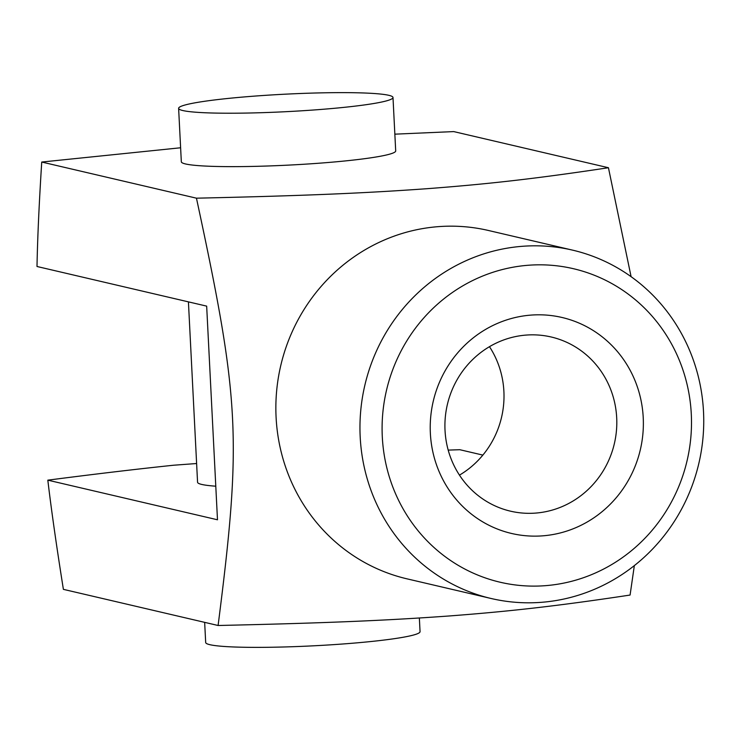 <?xml version="1.0" encoding="UTF-8"?>
<svg xmlns="http://www.w3.org/2000/svg" width="740" height="740" viewBox="0 0 740 740"><rect width="100%" height="100%" fill="white"/><g stroke="black" fill="none" stroke-linecap="round" stroke-linejoin="round"><path stroke-width="1.11" d="M196.609 463.527L173.595 465.229C137.159 469.049 95.238 474.026 47.823 480.158C51.319 509.712 56.508 546.111 63.39 589.355L218.097 625.494C241.888 439.005 239.936 400.386 196.452 198.181C310.966 195.619 368.65 192.881 427.036 188.7C484.561 184.316 532.291 179.256 608.437 167.73L631.091 276.668M180.615 147.769L41.736 162.042C39.127 203.065 37.546 237.882 37 266.493L206.663 306.129L217.486 519.785L47.823 480.158M572.538 250.129L488.437 230.482A178.876 171.504 103.1 0 0 438.728 226.616A178.876 171.504 103.1 0 0 276.603 391.368A178.876 171.504 103.1 0 0 407.065 578.856L491.157 598.503A178.876 171.504 103.1 0 0 540.866 602.36A178.876 171.504 103.1 0 0 703 437.618A178.876 171.504 103.1 0 0 572.538 250.129A178.876 171.504 103.1 0 0 522.829 246.263A178.876 171.504 103.1 0 0 360.704 411.005A178.876 171.504 103.1 0 0 491.157 598.503M634.337 565.61L630.082 595.053C553.936 606.578 506.206 611.638 448.681 616.013C390.295 620.203 332.611 622.932 218.097 625.494M204.656 622.359L205.683 642.505A107.328 8.76 -2.9 0 0 209.873 644.688A107.328 8.76 -2.9 0 0 328.07 644.993A107.328 8.76 -2.9 0 0 420.052 631.646L419.358 618.002M388.805 95.312A107.328 8.76 177.1 0 1 392.996 97.495A107.328 8.76 177.1 0 1 301.014 110.843A107.328 8.76 177.1 0 1 182.808 110.538A107.328 8.76 177.1 0 1 178.618 108.355A107.328 8.76 177.1 0 1 270.6 95.007A107.328 8.76 177.1 0 1 388.805 95.312M392.996 97.495L395.697 150.914A107.328 8.76 177.1 0 1 303.724 164.262A107.328 8.76 177.1 0 1 185.518 163.956A107.328 8.76 177.1 0 1 181.328 161.773L178.618 108.355M215.784 486.199A107.328 8.76 177.1 0 1 201.752 484.441A107.328 8.76 177.1 0 1 197.562 482.258L188.422 301.864M544.918 585.71A160.987 154.355 -76.9 0 1 382.303 436.887A160.987 154.355 -76.9 0 1 528.684 265.225A160.987 154.355 -76.9 0 1 691.29 414.058A160.987 154.355 -76.9 0 1 544.918 585.71M535.371 513.107A89.438 85.757 103.1 0 0 616.438 430.736A89.438 85.757 103.1 0 0 551.207 336.996A89.438 85.757 103.1 0 0 526.353 335.063A89.438 85.757 103.1 0 0 445.286 417.434A89.438 85.757 103.1 0 0 510.517 511.174A89.438 85.757 103.1 0 0 535.371 513.107M459.457 475.135A89.438 85.757 103.1 0 0 489.464 346.681M531.209 315.083A110.898 106.338 -76.9 0 1 643.226 417.61A110.898 106.338 -76.9 0 1 542.392 535.862A110.898 106.338 -76.9 0 1 430.365 433.335A110.898 106.338 -76.9 0 1 531.209 315.083M196.452 198.181L41.736 162.042M608.437 167.73L453.722 131.59L394.855 134.162M482.868 455.1L459.808 449.707L448.19 450.105"/></g></svg>
